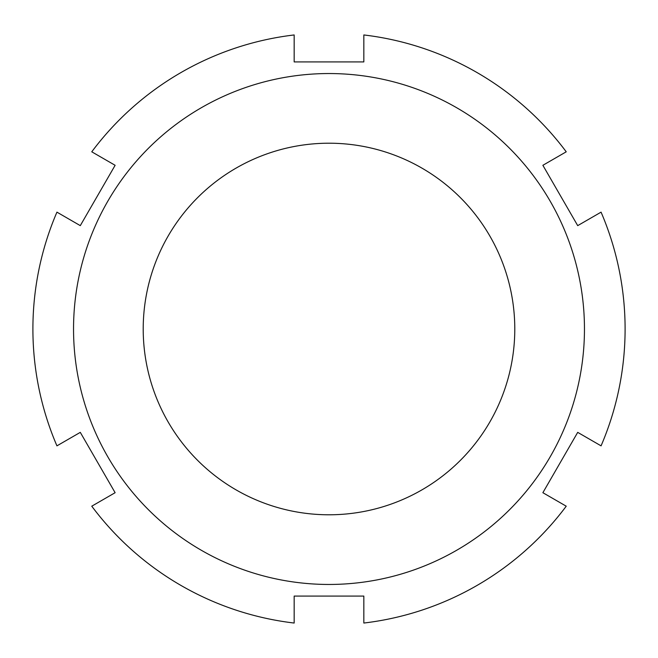 <?xml version="1.0" encoding="UTF-8"?>
<svg xmlns="http://www.w3.org/2000/svg" width="658" height="658" viewBox="0 0 658 658"><rect width="100%" height="100%" fill="white"/><g stroke="black" fill="none" stroke-linecap="round" stroke-linejoin="round"><path stroke-width="0.99" d="M56.933 445.853L80.292 432.364L115.125 492.702L91.766 506.191A296.1 296.1 0 0 0 294.167 623.044L294.167 596.074L363.833 596.074L363.833 623.044A296.1 296.1 0 0 0 566.234 506.191L542.875 492.702L577.708 432.364L601.067 445.853A296.1 296.1 0 0 0 601.067 212.147L577.708 225.636L542.875 165.298L566.234 151.809A296.1 296.1 0 0 0 363.833 34.956L363.833 61.926L294.167 61.926L294.167 34.956A296.1 296.1 0 0 0 91.766 151.809L115.125 165.298L80.292 225.636L56.933 212.147A296.1 296.1 0 0 0 56.933 445.853M359.054 75.316A255.46 255.46 0 0 1 584.016 344.052A255.46 255.46 0 0 1 329 584.46A255.46 255.46 0 0 1 73.984 313.948A255.46 255.46 0 0 1 359.054 75.316M329 514.786A185.786 185.786 0 0 0 489.897 236.107A185.786 185.786 0 0 0 168.103 236.107A185.786 185.786 0 0 0 329 514.786"/></g></svg>
